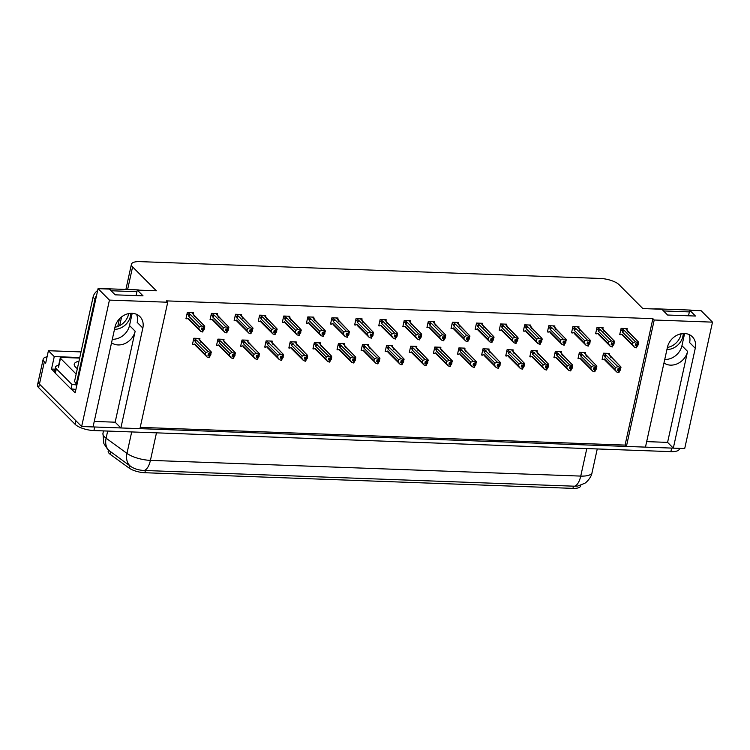 <?xml version="1.0" encoding="UTF-8"?>
<svg xmlns="http://www.w3.org/2000/svg" width="750" height="750" viewBox="0 0 750 750"><rect width="100%" height="100%" fill="white"/><g stroke="black" fill="none" stroke-linecap="round" stroke-linejoin="round"><path stroke-width="1.12" d="M132.188 313.312L129.506 325.528A15.525 12.881 -44.8 0 1 112.453 339.262A15.525 12.881 -44.8 0 1 112.312 339.253M94.247 421.434L115.153 422.194L135.159 331.209A15.525 12.881 -44.8 0 1 118.106 344.944A15.525 12.881 -44.8 0 1 111.544 342.769M684.619 333.506L681.938 345.712A15.525 12.881 -44.8 0 1 664.884 359.456A15.525 12.881 -44.8 0 1 664.744 359.447M663.975 362.953A15.525 12.881 135.2 0 0 670.538 365.138A15.525 12.881 135.2 0 0 687.581 351.394L681.938 345.712M695.269 348.253A15.525 12.881 135.2 0 0 692.353 336.797A15.525 12.881 135.2 0 0 678.038 334.734A15.525 12.881 135.2 0 0 667.434 347.241L645.469 447.122L626.419 446.428L654.216 320.006L712.5 322.144L684.703 448.556L673.312 448.144L695.269 348.253L689.616 342.572A15.525 12.881 135.2 0 0 688.978 334.5M712.5 322.144L701.119 310.697L689.719 310.284L695.456 316.041L667.612 315.028L661.884 309.262L642.834 308.569L619.078 284.691A14.55 4.978 12.4 0 0 600.3 278.456L139.913 261.628A14.55 4.978 12.4 0 0 131.428 264.262A14.55 4.978 12.4 0 0 132.591 266.906L156.347 290.794L137.297 290.091L143.025 295.847L115.181 294.834L109.453 289.078L98.062 288.656L109.434 300.103L167.728 302.231L139.931 428.653L120.881 427.95L142.838 328.059A15.525 12.881 135.2 0 0 139.922 316.613A15.525 12.881 135.2 0 0 125.606 314.541A15.525 12.881 135.2 0 0 115.003 327.047L93.037 426.938L81.647 426.516L39.441 384.094A14.55 4.978 -167.6 0 1 38.288 381.45A14.55 4.978 -167.6 0 0 39.441 384.094L75.919 420.759L75.131 424.322L38.663 387.656A14.55 4.978 -167.6 0 1 37.5 385.012L43.172 359.194A14.55 4.978 -167.6 0 1 47.072 356.822M646.678 441.619L667.584 442.387L673.312 448.144M140.213 427.369L625.078 445.087L626.419 446.428M115.153 422.194L120.881 427.95M54.628 372.188L51.516 369.056L55.078 369.188M98.062 288.656L75.159 392.822L71.344 388.997M81.028 351.909L48.413 350.719L54.263 356.597L79.791 357.525M54.263 356.597L51.516 369.056M48.413 350.719L45.675 363.188L44.334 361.837A14.55 4.978 -167.6 0 1 43.172 359.194M109.434 300.103L81.647 426.516M137.297 290.091L136.088 295.594M689.719 310.284L688.509 315.787M625.078 445.087L652.875 318.666L166.387 300.881L167.728 302.231M652.875 318.666L654.216 320.006M580.744 485.278L580.584 486A13.097 4.481 -167.6 0 1 572.953 488.372L144.872 472.725A13.097 4.481 -167.6 0 1 129.047 468.019L110.316 454.387A13.097 4.481 -167.6 0 1 108.197 451.097L108.422 450.075M410.062 321.769L410.306 320.663L404.222 320.438L402.853 326.672L403.669 326.7M385.969 320.887L386.212 319.781L380.119 319.556L378.75 325.791L379.575 325.819M361.866 320.006L362.109 318.9L356.025 318.675L354.656 324.909L355.472 324.938M337.772 319.125L338.016 318.019L331.922 317.794L330.553 324.028L331.378 324.056M289.575 317.362L289.819 316.256L283.725 316.031L282.356 322.266L283.181 322.294M313.669 318.244L313.912 317.137L307.828 316.913L306.459 323.147L307.275 323.175M217.284 314.719L217.528 313.612L211.434 313.387L210.066 319.622L210.881 319.65M241.378 315.6L241.622 314.494L235.528 314.269L234.159 320.503L234.984 320.531M265.481 316.481L265.716 315.375L259.631 315.15L258.263 321.384L259.078 321.412M434.166 322.65L434.409 321.544L428.316 321.319L426.947 327.553L427.772 327.581M458.259 323.531L458.503 322.425L452.419 322.2L451.041 328.434L451.866 328.463M482.362 324.413L482.606 323.306L476.512 323.081L475.144 329.316L475.969 329.344M506.456 325.284L506.7 324.178L500.616 323.962L499.237 330.188L500.062 330.225M530.559 326.166L530.803 325.059L524.709 324.844L523.341 331.069L524.166 331.106M554.653 327.047L554.897 325.941L548.803 325.725L547.434 331.95L548.259 331.988M578.756 327.928L579 326.822L572.906 326.606L571.538 332.831L572.353 332.869M602.85 328.809L603.094 327.703L597 327.478L595.631 333.712L596.456 333.741M626.953 329.691L627.188 328.584L621.103 328.359L619.734 334.594L620.55 334.622M193.181 313.837L193.425 312.731L187.331 312.506L185.963 318.741L186.788 318.769M271.969 342.206L272.213 341.1L266.119 340.875L264.75 347.109L265.575 347.137M247.866 341.325L248.109 340.219L242.025 339.994L240.656 346.228L241.472 346.256M223.772 340.444L224.016 339.337L217.922 339.113L216.553 345.347L217.378 345.375M296.062 343.087L296.306 341.981L290.222 341.756L288.844 347.991L289.669 348.019M320.166 343.969L320.409 342.863L314.316 342.638L312.947 348.872L313.772 348.9M344.259 344.85L344.503 343.744L338.419 343.519L337.041 349.753L337.866 349.781M368.363 345.731L368.606 344.625L362.512 344.4L361.144 350.634L361.969 350.663M392.456 346.613L392.7 345.506L386.606 345.281L385.238 351.516L386.062 351.544M416.559 347.494L416.803 346.388L410.709 346.163L409.341 352.397L410.156 352.425M440.653 348.375L440.897 347.269L434.803 347.044L433.434 353.278L434.259 353.306M464.756 349.256L464.991 348.15L458.906 347.925L457.538 354.159L458.353 354.188M488.85 350.128L489.094 349.022L483 348.806L481.631 355.031L482.456 355.069M512.944 351.009L513.188 349.903L507.103 349.688L505.734 355.912L506.55 355.95M537.047 351.891L537.291 350.784L531.197 350.569L529.828 356.794L530.653 356.831M561.141 352.772L561.384 351.666L555.3 351.45L553.931 357.675L554.747 357.703M585.244 353.653L585.487 352.547L579.394 352.322L578.025 358.556L578.85 358.584M609.338 354.534L609.581 353.428L603.497 353.203L602.128 359.438L602.944 359.466M199.669 339.562L199.913 338.456L193.828 338.231L192.459 344.466L193.275 344.494M667.584 442.387L687.581 351.394M136.556 314.316A15.525 12.881 -44.8 0 1 137.184 322.378L142.838 328.059M673.266 448.097A14.55 4.978 -167.6 0 1 671.653 448.087L94.688 426.994A14.55 4.978 -167.6 0 1 93.047 426.891M109.078 450.581L130.575 466.322C134.288 468.863 138.834 470.241 144.206 470.475L574.538 486.206L577.744 486.056L584.681 483.319C586.078 482.794 591.431 477.516 592.059 472.584L597.253 448.95M679.5 448.369L679.359 449.006A14.55 4.978 -167.6 0 1 670.875 451.641L93.909 430.556A14.55 4.978 -167.6 0 1 75.131 424.322M208.341 353.756L210.066 355.491L210.45 353.709L208.369 353.634L207.975 355.406L209.288 355.894L208.903 357.675L207.056 357L195.45 345.403A3.3 2.737 135.2 0 1 194.784 343.997L205.294 354.562L205.744 352.519L195.234 341.953L195.009 340.8L196.125 339.994L194.4 338.259M209.288 355.894L208.903 357.675M192.6 343.819L193.387 344.606L194.784 343.997M200.794 342.15L199.959 340.134L211.013 351.759L210.037 354.131M198.525 338.409L199.959 340.134L198.225 338.4M210.431 352.35L208.228 351.656L196.125 339.994M211.312 352.725L211.013 351.759L210.862 354.769L209.025 357.544M207.056 357L205.294 354.562M205.744 352.519L208.228 351.656M210.075 352.341L209.681 354.113M195.234 341.953A3.3 2.737 -44.8 0 1 196.988 340.35M211.153 351.825L200.128 340.744A3.3 2.737 135.2 0 0 199.772 340.453M209.259 357.694L210.066 355.491M208.172 354.516L209.653 355.912M208.144 354.647L209.381 355.903M209.166 357.684L209.559 355.903M191.738 312.675L204.516 326.034L204.375 329.044L202.528 331.819M202.678 331.959L203.944 326.625L203.194 328.397L201.872 327.909L201.487 329.691L202.894 330.178L202.5 331.959L200.559 331.275L188.963 319.678A3.3 2.737 -44.8 0 1 188.287 318.272L198.806 328.837L199.256 326.794L188.737 316.228A3.3 2.737 -44.8 0 1 190.491 314.625L187.903 312.534M201.684 328.791L203.072 330.178M202.772 331.969L203.156 330.188M202.8 330.169L202.406 331.95M202.894 330.178L201.647 328.931M201.844 328.031L203.569 329.766M194.306 316.425L193.706 314.363L192.028 312.684M193.275 314.728A3.3 2.737 -44.8 0 1 193.641 315.028L204.656 326.1M203.944 326.625L204.516 326.034L204.825 327M188.737 316.228L188.513 315.075L189.637 314.269M199.256 326.794L201.741 325.931L190.491 314.625M203.588 326.616L201.741 325.931M200.559 331.275L198.806 328.837M186.113 318.094L186.891 318.881L188.287 318.272M232.434 354.637L234.159 356.372L234.553 354.591L232.463 354.506L232.069 356.288L233.391 356.775L232.997 358.556L231.15 357.872L219.553 346.284A3.3 2.737 135.2 0 1 218.878 344.878L229.388 355.444L229.838 353.4L219.328 342.834L219.103 341.681L220.228 340.875L218.494 339.141M233.391 356.775L232.997 358.556M216.694 344.691L217.481 345.487L218.878 344.878M224.897 343.031L224.053 341.016L235.106 352.641L234.141 355.012M222.619 339.291L224.053 341.016L222.319 339.272M234.534 353.231L232.322 352.538L220.228 340.875M235.406 353.606L235.106 352.641L234.956 355.65L233.119 358.425M231.15 357.872L229.388 355.444M229.838 353.4L232.322 352.538M234.169 353.212L233.784 354.994M219.328 342.834A3.3 2.737 -44.8 0 1 221.081 341.231M235.247 352.706L224.222 341.625A3.3 2.737 135.2 0 0 223.866 341.334M233.353 358.575L234.159 356.372M232.266 355.397L233.747 356.794M232.238 355.528L233.484 356.784M233.259 358.566L233.653 356.784M256.537 355.519L258.253 357.244L258.647 355.472L256.566 355.387L256.172 357.169L257.484 357.656L257.1 359.438L255.244 358.753L243.647 347.166A3.3 2.737 135.2 0 1 242.981 345.759L253.491 356.325L253.941 354.281L243.431 343.716L243.197 342.562L244.322 341.756L242.587 340.012M257.484 357.656L257.1 359.438M240.797 345.572L241.584 346.369L242.981 345.759M248.991 343.912L248.147 341.897L259.209 353.512L258.234 355.894M246.722 340.172L248.147 341.897L246.422 340.153M258.628 354.113L256.425 353.419L244.322 341.756M259.509 354.488L259.209 353.512L259.059 356.531L257.222 359.306M255.244 358.753L253.491 356.325M253.941 354.281L256.425 353.419M258.272 354.094L257.878 355.875M243.431 343.716A3.3 2.737 -44.8 0 1 245.184 342.113M259.35 353.588L248.325 342.506A3.3 2.737 135.2 0 0 247.969 342.216M257.456 359.456L258.253 357.244M256.369 356.278L257.841 357.675M256.341 356.409L257.578 357.666M257.362 359.447L257.756 357.666M280.631 356.4L282.356 358.125L282.75 356.353L280.659 356.269L280.266 358.05L281.588 358.538L281.194 360.319L279.347 359.634L267.75 348.047A3.3 2.737 135.2 0 1 267.075 346.641L277.584 357.206L278.034 355.162L267.525 344.587L267.3 343.444L268.425 342.638L266.691 340.894M281.588 358.538L281.194 360.319M264.891 346.453L265.678 347.25L267.075 346.641M273.094 344.794L272.25 342.778L283.303 354.394L282.338 356.775M270.816 341.053L272.25 342.778L270.516 341.034M282.722 354.994L280.519 354.3L268.425 342.638M283.603 355.369L283.303 354.394L283.153 357.413L281.316 360.188M279.347 359.634L277.584 357.206M278.034 355.162L280.519 354.3M282.366 354.975L281.981 356.756M267.525 344.587A3.3 2.737 -44.8 0 1 269.278 342.994M283.444 354.469L272.419 343.387A3.3 2.737 135.2 0 0 272.062 343.097M281.55 360.338L282.356 358.125M280.463 357.159L281.944 358.556M280.434 357.291L281.681 358.547M281.456 360.328L281.85 358.547M215.831 313.556L228.619 326.916L228.469 329.925L226.631 332.7M226.772 332.841L228.038 327.506L227.287 329.269L225.975 328.791L225.581 330.562L226.988 331.059L226.603 332.841L224.662 332.156L213.056 320.559A3.3 2.737 -44.8 0 1 212.391 319.153L222.9 329.719L223.35 327.675L212.841 317.109A3.3 2.737 -44.8 0 1 214.594 315.506L212.006 313.416M225.778 329.672L227.166 331.059M226.866 332.85L227.259 331.069M226.903 331.05L226.509 332.831M226.988 331.059L225.75 329.803M225.947 328.912L227.672 330.647M218.409 317.306L217.8 315.244L216.131 313.566M217.378 315.609A3.3 2.737 -44.8 0 1 217.734 315.909L228.759 326.981M228.038 327.506L228.619 326.916L228.919 327.881M212.841 317.109L212.616 315.956L213.731 315.15M223.35 327.675L225.834 326.812L214.594 315.506M227.681 327.497L225.834 326.812M224.662 332.156L222.9 329.719M210.206 318.975L210.994 319.762L212.391 319.153M239.934 314.428L252.713 327.797L252.572 330.806L250.725 333.581M250.875 333.722L252.141 328.387L251.391 330.15L250.069 329.662L249.684 331.444L251.091 331.941L250.697 333.722L248.756 333.028L237.159 321.441A3.3 2.737 -44.8 0 1 236.484 320.034L247.003 330.6L247.453 328.556L236.934 317.991A3.3 2.737 -44.8 0 1 238.688 316.388L236.1 314.297M249.881 330.553L251.259 331.941M250.959 333.731L251.353 331.95M250.997 331.931L250.603 333.712M251.091 331.941L249.844 330.684M250.041 329.794L251.766 331.528M242.503 318.188L241.903 316.125L240.225 314.447M241.472 316.491A3.3 2.737 -44.8 0 1 241.837 316.781L252.853 327.863M252.141 328.387L252.713 327.797L253.022 328.762M236.934 317.991L236.709 316.837L237.834 316.031M247.453 328.556L249.928 327.694L238.688 316.388M251.784 328.369L249.928 327.694M248.756 333.028L247.003 330.6M234.309 319.856L235.087 320.644L236.484 320.034M264.028 315.309L276.816 328.669L276.666 331.688L274.828 334.462M274.969 334.603L276.234 329.269L275.484 331.031L274.172 330.544L273.778 332.325L275.184 332.822L274.8 334.603L272.859 333.909L261.253 322.322A3.3 2.737 -44.8 0 1 260.587 320.916L271.097 331.481L271.547 329.438L261.038 318.872A3.3 2.737 -44.8 0 1 262.791 317.269L260.203 315.169M273.975 331.434L275.363 332.822M275.062 334.613L275.456 332.831M275.1 332.812L274.706 334.594M275.184 332.822L273.947 331.566M274.144 330.675L275.869 332.4M266.606 319.069L265.997 317.006L264.328 315.328M265.575 317.372A3.3 2.737 -44.8 0 1 265.931 317.662L276.956 328.744M276.234 329.269L276.816 328.669L277.116 329.644M261.038 318.872L260.812 317.719L261.928 316.913M271.547 329.438L274.031 328.575L262.791 317.269M275.878 329.25L274.031 328.575M272.859 333.909L271.097 331.481M258.403 320.728L259.191 321.525L260.587 320.916M288.122 316.191L300.909 329.55L300.769 332.569L298.922 335.344M299.072 335.484L300.338 330.15L299.587 331.913L298.266 331.425L297.872 333.206L299.288 333.703L298.894 335.484L296.953 334.791L285.356 323.203A3.3 2.737 -44.8 0 1 284.681 321.797L295.2 332.362L295.65 330.319L285.131 319.744A3.3 2.737 -44.8 0 1 286.884 318.15L284.297 316.05M298.069 332.316L299.456 333.703M299.156 335.494L299.55 333.712M299.194 333.694L298.8 335.475M299.288 333.703L298.041 332.447M298.238 331.556L299.962 333.281M290.7 319.95L290.1 317.887L288.422 316.209M289.669 318.253A3.3 2.737 -44.8 0 1 290.034 318.544L301.05 329.625M300.338 330.15L300.909 329.55L301.219 330.525M285.131 319.744L284.906 318.6L286.031 317.794M295.65 330.319L298.125 329.456L286.884 318.15M299.981 330.131L298.125 329.456M296.953 334.791L295.2 332.362M282.506 321.609L283.284 322.406L284.681 321.797M681.103 333.788A14.794 12.272 -44.8 0 1 667.388 347.428M666.928 349.528A14.794 12.272 135.2 0 0 683.203 333.516M691.959 310.369A9.703 8.053 135.2 0 0 690.066 310.069L656.138 308.831A9.703 8.053 135.2 0 0 654.141 308.981M689.372 311.897L663.562 310.95M128.672 313.594A14.794 12.272 -44.8 0 1 114.956 327.234M114.497 329.334A14.794 12.272 135.2 0 0 130.772 313.322M139.528 290.175A9.703 8.053 135.2 0 0 137.634 289.875L103.706 288.637A9.703 8.053 135.2 0 0 101.709 288.797M97.65 290.522A9.703 8.053 135.2 0 0 93.047 297.225L74.494 381.619L76.406 383.541A9.703 8.053 -44.8 0 1 77.184 383.606M136.941 291.703L111.131 290.756M96.562 295.472A9.703 8.053 135.2 0 0 94.959 299.147L76.406 383.541M55.35 373.247L56.334 368.794A9.703 3.319 -167.6 0 1 55.556 367.031L54.581 371.484A9.703 3.319 12.4 0 0 55.35 373.247L71.006 388.988A9.703 3.319 -167.6 0 1 75.881 389.522M55.556 367.031A9.703 3.319 -167.6 0 1 58.641 365.372M71.006 388.988L71.991 384.534A9.703 3.319 -167.6 0 1 76.547 385.012M56.334 368.794L71.991 384.534M77.353 368.616A16.978 5.803 -167.6 0 1 75.6 367.191A16.978 5.803 -167.6 0 1 74.925 366.412A16.978 5.803 -167.6 0 1 78.966 361.303M76.153 374.062L60.487 358.312A2.428 0.825 -167.6 0 1 60.291 357.872A2.428 0.825 -167.6 0 1 61.706 357.431L79.669 358.087M76.847 385.134A2.428 0.825 -167.6 0 1 75.713 384.488L76.003 383.147M304.734 357.281L306.45 359.006L306.844 357.225L304.753 357.15L304.369 358.931L305.681 359.419L305.297 361.2L303.441 360.516L291.844 348.919A3.3 2.737 135.2 0 1 291.169 347.522L301.688 358.087L302.137 356.044L291.619 345.469L291.394 344.325L292.519 343.519L290.784 341.775M305.681 359.419L305.297 361.2M288.994 347.334L289.772 348.122L291.169 347.522M297.188 345.675L296.344 343.659L307.406 355.275L306.431 357.656M294.909 341.925L296.344 343.659L294.619 341.916M306.825 355.875L304.622 355.172L292.519 343.519M307.706 356.241L307.406 355.275L307.256 358.294L305.419 361.069M303.441 360.516L301.688 358.087M302.137 356.044L304.622 355.172M306.469 355.856L306.075 357.638M291.619 345.469A3.3 2.737 -44.8 0 1 293.381 343.875M307.538 355.35L296.522 344.269A3.3 2.737 135.2 0 0 296.166 343.978M305.653 361.209L306.45 359.006M304.566 358.041L306.038 359.438M304.537 358.172L305.775 359.428M305.559 361.209L305.953 359.428M328.828 358.153L330.553 359.887L330.947 358.106L328.856 358.031L328.463 359.812L329.784 360.3L329.391 362.081L327.544 361.397L315.938 349.8A3.3 2.737 135.2 0 1 315.272 348.403L325.781 358.969L326.231 356.925L315.722 346.35L315.497 345.206L316.622 344.4L314.887 342.656M329.784 360.3L329.391 362.081M313.087 348.216L313.875 349.003L315.272 348.403M321.291 346.556L320.447 344.541L331.5 356.156L330.534 358.538M319.012 342.806L320.447 344.541L318.712 342.797M330.919 356.756L328.716 356.053L316.622 344.4M331.8 357.122L331.5 356.156L331.35 359.175L329.513 361.95M327.544 361.397L325.781 358.969M326.231 356.925L328.716 356.053M330.562 356.737L330.178 358.519M315.722 346.35A3.3 2.737 -44.8 0 1 317.475 344.756M331.641 356.231L320.616 345.15A3.3 2.737 135.2 0 0 320.259 344.859M329.747 362.091L330.553 359.887M328.659 358.912L330.141 360.319M328.631 359.053L329.878 360.3M329.653 362.091L330.047 360.309M352.922 359.034L354.647 360.769L355.041 358.988L352.95 358.912L352.566 360.694L353.878 361.181L353.494 362.963L351.637 362.278L340.041 350.681A3.3 2.737 135.2 0 1 339.366 349.284L349.884 359.85L350.334 357.806L339.816 347.231L339.591 346.078L340.716 345.281L338.981 343.538M353.878 361.181L353.494 362.963M337.191 349.097L337.969 349.884L339.366 349.284M345.384 347.438L344.541 345.422L355.603 357.037L354.628 359.419M343.106 343.688L344.541 345.422L342.816 343.678M355.022 357.638L352.819 356.934L340.716 345.281M355.903 358.003L355.603 357.037L355.453 360.056L353.616 362.831M351.637 362.278L349.884 359.85M350.334 357.806L352.819 356.934M354.666 357.619L354.272 359.4M339.816 347.231A3.3 2.737 -44.8 0 1 341.578 345.637M355.734 357.113L344.719 346.031A3.3 2.737 135.2 0 0 344.353 345.741M353.85 362.972L354.647 360.769M352.762 359.794L354.234 361.191M352.725 359.934L353.972 361.181M353.756 362.972L354.15 361.191M312.225 317.072L325.012 330.431L324.862 333.45L323.025 336.225M323.166 336.366L324.431 331.031L323.681 332.794L322.369 332.306L321.975 334.088L323.381 334.584L322.997 336.356L321.056 335.672L309.45 324.075A3.3 2.737 -44.8 0 1 308.784 322.678L319.294 333.244L319.744 331.2L309.234 320.625A3.3 2.737 -44.8 0 1 310.988 319.031L308.4 316.931M322.172 333.197L323.559 334.584M323.259 336.375L323.653 334.594M323.297 334.575L322.903 336.356M323.381 334.584L322.144 333.328M322.341 332.438L324.066 334.163M314.803 320.831L314.194 318.769L312.525 317.081M313.772 319.134A3.3 2.737 -44.8 0 1 314.128 319.425L325.153 330.506M324.431 331.031L325.012 330.431L325.312 331.397M309.234 320.625L309.009 319.481L310.125 318.675M319.744 331.2L322.228 330.338L310.988 319.031M324.075 331.012L322.228 330.338M321.056 335.672L319.294 333.244M306.6 322.491L307.387 323.278L308.784 322.678M336.319 317.953L349.106 331.312L348.956 334.331L347.119 337.106M347.269 337.247L348.534 331.913L347.784 333.675L346.462 333.188L346.069 334.969L347.484 335.456L347.091 337.238L345.15 336.553L333.553 324.956A3.3 2.737 -44.8 0 1 332.878 323.559L343.397 334.125L343.847 332.081L333.328 321.506A3.3 2.737 -44.8 0 1 335.081 319.913L332.494 317.812M346.266 334.069L347.653 335.466M347.353 337.247L347.747 335.475M347.391 335.456L346.997 337.238M347.484 335.456L346.238 334.209M346.434 333.309L348.159 335.044M338.897 321.713L338.287 319.65L336.619 317.963M337.866 320.016A3.3 2.737 -44.8 0 1 338.231 320.306L349.247 331.388M348.534 331.913L349.106 331.312L349.406 332.278M333.328 321.506L333.103 320.363L334.228 319.556M343.847 332.081L346.322 331.209L335.081 319.913M348.178 331.894L346.322 331.209M345.15 336.553L343.397 334.125M330.694 323.372L331.481 324.159L332.878 323.559M360.422 318.834L373.209 332.194L373.059 335.212L371.222 337.987M371.363 338.128L372.628 332.794L371.878 334.556L370.566 334.069L370.172 335.85L371.578 336.337L371.184 338.119L369.253 337.434L357.647 325.837A3.3 2.737 -44.8 0 1 356.981 324.441L367.491 335.006L367.941 332.963L357.431 322.387A3.3 2.737 -44.8 0 1 359.184 320.794L356.597 318.694M370.369 334.95L371.756 336.347M371.456 338.128L371.85 336.347M371.484 336.337L371.1 338.119M371.578 336.337L370.341 335.091M370.538 334.191L372.262 335.925M362.991 322.594L362.391 320.531L360.722 318.844M361.969 320.897A3.3 2.737 -44.8 0 1 362.325 321.188L373.35 332.269M372.628 332.794L373.209 332.194L373.509 333.159M357.431 322.387L357.206 321.234L358.322 320.438M367.941 332.963L370.425 332.091L359.184 320.794M372.272 332.775L370.425 332.091M369.253 337.434L367.491 335.006M354.797 324.253L355.584 325.041L356.981 324.441M377.025 359.916L378.75 361.65L379.144 359.869L377.053 359.794L376.659 361.575L377.981 362.062L377.587 363.844L375.741 363.159L364.134 351.562A3.3 2.737 135.2 0 1 363.469 350.156L373.978 360.731L374.428 358.688L363.919 348.113L363.694 346.959L364.809 346.163L363.084 344.419M377.981 362.062L377.587 363.844M361.284 349.978L362.072 350.766L363.469 350.156M369.488 348.319L368.644 346.303L379.697 357.919L378.731 360.291M367.209 344.569L368.644 346.303L366.909 344.559M379.116 358.519L376.913 357.816L364.809 346.163M379.997 358.884L379.697 357.919L379.547 360.938L377.709 363.712M375.741 363.159L373.978 360.731M374.428 358.688L376.913 357.816M378.759 358.5L378.375 360.281M363.919 348.113A3.3 2.737 -44.8 0 1 365.672 346.519M379.838 357.994L368.812 346.913A3.3 2.737 135.2 0 0 368.456 346.622M377.944 363.853L378.75 361.65M376.856 360.675L378.337 362.072M376.828 360.816L378.066 362.062M377.85 363.853L378.244 362.072M401.119 360.797L402.844 362.531L403.238 360.75L401.147 360.675L400.763 362.456L402.075 362.944L401.681 364.725L399.834 364.041L388.238 352.444A3.3 2.737 135.2 0 1 387.562 351.038L398.081 361.613L398.531 359.569L388.012 348.994L387.787 347.841L388.912 347.044L387.178 345.3M402.075 362.944L401.681 364.725M385.387 350.859L386.166 351.647L387.562 351.038M393.581 349.2L392.738 347.184L403.791 358.8L402.825 361.172M391.303 345.45L392.738 347.184L391.012 345.441M403.219 359.391L401.016 358.697L388.912 347.044M404.1 359.766L403.791 358.8L403.65 361.809L401.803 364.594M399.834 364.041L398.081 361.613M398.531 359.569L401.016 358.697M402.863 359.381L402.469 361.163M388.012 348.994A3.3 2.737 -44.8 0 1 389.766 347.4M403.931 358.875L392.916 347.794A3.3 2.737 135.2 0 0 392.55 347.503M402.047 364.734L402.844 362.531M400.959 361.556L402.431 362.953M400.922 361.697L402.169 362.944M401.953 364.734L402.347 362.953M425.222 361.678L426.947 363.412L427.341 361.631L425.25 361.556L424.856 363.337L426.178 363.825L425.784 365.606L423.938 364.922L412.331 353.325A3.3 2.737 135.2 0 1 411.666 351.919L422.175 362.494L422.625 360.441L412.116 349.875L411.891 348.722L413.006 347.925L411.281 346.181M426.178 363.825L425.784 365.606M409.481 351.741L410.269 352.528L411.666 351.919M417.684 350.081L416.841 348.066L427.894 359.681L426.919 362.053M415.406 346.331L416.841 348.066L415.106 346.322M427.312 360.272L425.109 359.578L413.006 347.925M428.194 360.647L427.894 359.681L427.744 362.691L425.906 365.466M423.938 364.922L422.175 362.494M422.625 360.441L425.109 359.578M426.956 360.262L426.562 362.044M412.116 349.875A3.3 2.737 -44.8 0 1 413.869 348.281M428.034 359.756L417.009 348.675A3.3 2.737 135.2 0 0 416.653 348.384M426.141 365.616L426.947 363.412M425.053 362.438L426.534 363.834M425.025 362.578L426.262 363.825M426.047 365.616L426.441 363.834M449.316 362.559L451.041 364.294L451.434 362.512L449.344 362.438L448.959 364.219L450.272 364.706L449.878 366.488L448.031 365.803L436.434 354.206A3.3 2.737 135.2 0 1 435.759 352.8L446.278 363.375L446.728 361.322L436.209 350.756L435.984 349.603L437.109 348.806L435.375 347.062M450.272 364.706L449.878 366.488M433.584 352.622L434.363 353.409L435.759 352.8M441.778 350.963L440.934 348.947L451.988 360.562L451.022 362.934M439.5 347.213L440.934 348.947L439.209 347.203M451.416 361.153L449.203 360.459L437.109 348.806M452.297 361.528L451.988 360.562L451.847 363.572L450 366.347M448.031 365.803L446.278 363.375M446.728 361.322L449.203 360.459M451.059 361.144L450.666 362.925M436.209 350.756A3.3 2.737 -44.8 0 1 437.963 349.163M452.128 360.637L441.112 349.556A3.3 2.737 135.2 0 0 440.747 349.266M450.234 366.497L451.041 364.294M449.156 363.319L450.628 364.716M449.119 363.459L450.366 364.706M450.15 366.497L450.534 364.716M473.419 363.441L475.144 365.175L475.528 363.394L473.447 363.319L473.053 365.1L474.375 365.587L473.981 367.369L472.134 366.684L460.528 355.087A3.3 2.737 135.2 0 1 459.862 353.681L470.372 364.256L470.822 362.203L460.312 351.637L460.087 350.484L461.203 349.688L459.478 347.944M474.375 365.587L473.981 367.369M457.678 353.503L458.466 354.291L459.862 353.681M465.881 351.844L465.038 349.828L476.091 361.444L475.116 363.816M463.603 348.094L465.038 349.828L463.303 348.084M475.509 362.034L473.306 361.341L461.203 349.688M476.391 362.409L476.091 361.444L475.941 364.453L474.103 367.228M472.134 366.684L470.372 364.256M470.822 362.203L473.306 361.341M475.153 362.025L474.759 363.806M460.312 351.637A3.3 2.737 -44.8 0 1 462.066 350.044M476.231 361.519L465.206 350.438A3.3 2.737 135.2 0 0 464.85 350.147M474.337 367.378L475.144 365.175M473.25 364.2L474.731 365.597M473.222 364.341L474.459 365.587M474.244 367.378L474.637 365.597M384.516 319.716L397.303 333.075L397.153 336.094L395.316 338.869M395.456 339.009L396.731 333.675L395.981 335.438L394.659 334.95L394.266 336.731L395.681 337.219L395.287 339L393.347 338.316L381.75 326.719A3.3 2.737 -44.8 0 1 381.075 325.312L391.584 335.887L392.034 333.844L381.525 323.269A3.3 2.737 -44.8 0 1 383.278 321.675L380.691 319.575M394.462 335.831L395.85 337.228M395.55 339.009L395.944 337.228M395.587 337.219L395.194 339M395.681 337.219L394.434 335.972M394.631 335.072L396.356 336.806M387.094 323.475L386.484 321.412L384.816 319.725M386.062 321.778A3.3 2.737 -44.8 0 1 386.419 322.069L397.444 333.15M396.731 333.675L397.303 333.075L397.603 334.041M381.525 323.269L381.3 322.116L382.425 321.319M392.034 333.844L394.519 332.972L383.278 321.675M396.366 333.656L394.519 332.972M393.347 338.316L391.584 335.887M378.891 325.134L379.678 325.922L381.075 325.312M408.619 320.597L421.406 333.956L421.256 336.966L419.419 339.75M419.559 339.891L420.825 334.547L420.075 336.319L418.762 335.831L418.369 337.613L419.775 338.1L419.381 339.881L417.441 339.197L405.844 327.6A3.3 2.737 -44.8 0 1 405.178 326.194L415.688 336.769L416.137 334.725L405.628 324.15A3.3 2.737 -44.8 0 1 407.381 322.556L404.784 320.456M418.566 336.713L419.953 338.109M419.653 339.891L420.038 338.109M419.681 338.1L419.297 339.881M419.775 338.1L418.538 336.853M418.734 335.953L420.45 337.688M411.188 324.356L410.587 322.284M410.166 322.659A3.3 2.737 -44.8 0 1 410.522 322.95L421.547 334.031M420.825 334.547L421.406 333.956L421.706 334.922M405.628 324.15L405.394 322.997L406.519 322.2M416.137 334.725L418.622 333.853L407.381 322.556M420.469 334.537L418.622 333.853M417.441 339.197L415.688 336.769M402.994 326.016L403.781 326.803L405.178 326.194M432.712 321.478L445.5 334.838L445.35 337.847L443.512 340.622M443.653 340.772L444.919 335.428L444.178 337.2L442.856 336.713L442.462 338.494L443.878 338.981L443.484 340.763L441.544 340.078L429.947 328.481A3.3 2.737 -44.8 0 1 429.272 327.075L439.781 337.65L440.231 335.597L429.722 325.031A3.3 2.737 -44.8 0 1 431.475 323.438L428.888 321.337M442.659 337.594L444.047 338.991M443.747 340.772L444.141 338.991M443.784 338.981L443.391 340.763M443.878 338.981L442.631 337.734M442.828 336.834L444.553 338.569M435.291 325.238L434.681 323.166L433.012 321.488M434.259 323.541A3.3 2.737 -44.8 0 1 434.616 323.831L445.641 334.913M444.919 335.428L445.5 334.838L445.8 335.803M429.722 325.031L429.497 323.878L430.622 323.081M440.231 335.597L442.716 334.734L431.475 323.438M444.562 335.419L442.716 334.734M441.544 340.078L439.781 337.65M427.087 326.897L427.875 327.684L429.272 327.075M456.816 322.359L469.603 335.719L469.453 338.728L467.616 341.503M467.756 341.653L469.022 336.309L468.272 338.081L466.95 337.594L466.566 339.375L467.972 339.862L467.578 341.644L465.637 340.959L454.041 329.363A3.3 2.737 -44.8 0 1 453.366 327.956L463.884 338.531L464.334 336.478L453.816 325.912A3.3 2.737 -44.8 0 1 455.578 324.319L452.981 322.219M466.762 338.475L468.15 339.872M467.85 341.653L468.234 339.872M467.878 339.862L467.494 341.644M467.972 339.862L466.734 338.616M466.931 337.716L468.647 339.45M459.384 326.119L458.784 324.047L457.106 322.369M458.363 324.422A3.3 2.737 -44.8 0 1 458.719 324.713L469.734 335.794M469.022 336.309L469.603 335.719L469.903 336.684M453.816 325.912L453.591 324.759L454.716 323.962M464.334 336.478L466.819 335.616L455.578 324.319M468.666 336.3L466.819 335.616M465.637 340.959L463.884 338.531M451.191 327.778L451.969 328.566L453.366 327.956M480.909 323.241L493.697 336.6L493.547 339.609L491.709 342.384M491.85 342.534L493.116 337.191L492.375 338.962L491.053 338.475L490.659 340.256L492.075 340.744L491.681 342.525L489.741 341.841L478.134 330.244A3.3 2.737 -44.8 0 1 477.469 328.837L487.978 339.413L488.428 337.359L477.919 326.794A3.3 2.737 -44.8 0 1 479.672 325.2L477.084 323.1M490.856 339.356L492.244 340.753M491.944 342.534L492.337 340.753M491.981 340.744L491.588 342.525M492.075 340.744L490.828 339.497M491.025 338.597L492.75 340.331M483.488 327L482.878 324.928L481.209 323.25M482.456 325.303A3.3 2.737 -44.8 0 1 482.812 325.594L493.837 336.675M493.116 337.191L493.697 336.6L493.997 337.566M477.919 326.794L477.694 325.641L478.819 324.844M488.428 337.359L490.912 336.497L479.672 325.2M492.759 337.181L490.912 336.497M489.741 341.841L487.978 339.413M475.284 328.659L476.072 329.447L477.469 328.837M497.512 364.322L499.237 366.056L499.631 364.275L497.541 364.2L497.147 365.981L498.469 366.469L498.075 368.25L496.228 367.566L484.631 355.969A3.3 2.737 135.2 0 1 483.956 354.562L494.475 365.138L494.925 363.084L484.406 352.519L484.181 351.366L485.306 350.569L483.572 348.825M498.469 366.469L498.075 368.25M481.781 354.384L482.559 355.172L483.956 354.562M489.975 352.725L489.131 350.7L500.184 362.325L499.219 364.697M487.697 348.975L489.131 350.7L487.397 348.966M499.612 362.916L497.4 362.222L485.306 350.569M500.494 363.291L500.184 362.325L500.044 365.334L498.197 368.109M496.228 367.566L494.475 365.138M494.925 363.084L497.4 362.222M499.256 362.906L498.863 364.688M484.406 352.519A3.3 2.737 -44.8 0 1 486.159 350.925M500.325 362.4L489.309 351.319A3.3 2.737 135.2 0 0 488.944 351.019M498.431 368.259L499.237 366.056M497.344 365.081L498.825 366.478M497.316 365.222L498.562 366.469M498.347 368.259L498.731 366.478M521.616 365.203L523.341 366.938L523.725 365.156L521.644 365.081L521.25 366.863L522.572 367.35L522.178 369.131L520.331 368.447L508.725 356.85A3.3 2.737 135.2 0 1 508.059 355.444L518.569 366.009L519.019 363.966L508.509 353.4L508.284 352.247L509.4 351.45L507.675 349.706M522.572 367.35L522.178 369.131M505.875 355.266L506.663 356.053L508.059 355.444M514.078 353.606L513.234 351.581L524.288 363.206L523.312 365.578M511.8 349.856L513.234 351.581L511.5 349.847M523.706 363.797L521.503 363.103L509.4 351.45M524.587 364.172L524.288 363.206L524.138 366.216L522.3 368.991M520.331 368.447L518.569 366.009M519.019 363.966L521.503 363.103M523.35 363.788L522.956 365.569M508.509 353.4A3.3 2.737 -44.8 0 1 510.262 351.806M524.428 363.281L513.403 352.2A3.3 2.737 135.2 0 0 513.047 351.9M522.534 369.141L523.341 366.938M521.447 365.963L522.928 367.359M521.419 366.103L522.656 367.35M522.441 369.141L522.834 367.359M545.709 366.084L547.434 367.819L547.828 366.038L545.737 365.963L545.344 367.744L546.666 368.231L546.272 370.012L544.425 369.328L532.828 357.731A3.3 2.737 135.2 0 1 532.153 356.325L542.672 366.891L543.122 364.847L532.603 354.281L532.378 353.128L533.503 352.322L531.769 350.587M546.666 368.231L546.272 370.012M529.969 356.147L530.756 356.934L532.153 356.325M538.172 354.488L537.328 352.462L548.381 364.088L547.416 366.459M535.894 350.738L537.328 352.462L535.594 350.728M547.809 364.678L545.597 363.984L533.503 352.322M548.681 365.053L548.381 364.088L548.231 367.097L546.394 369.872M544.425 369.328L542.672 366.891M543.122 364.847L545.597 363.984M547.453 364.669L547.059 366.45M532.603 354.281A3.3 2.737 -44.8 0 1 534.356 352.688M548.522 364.163L537.506 353.081A3.3 2.737 135.2 0 0 537.141 352.781M546.628 370.022L547.434 367.819M545.541 366.844L547.022 368.241M545.513 366.984L546.759 368.231M546.544 370.022L546.928 368.241M569.812 366.966L571.538 368.7L571.922 366.919L569.841 366.844L569.447 368.625L570.759 369.113L570.375 370.884L568.528 370.209L556.922 358.612A3.3 2.737 135.2 0 1 556.256 357.206L566.766 367.772L567.216 365.728L556.706 355.162L556.481 354.009L557.597 353.203L555.872 351.469M570.759 369.113L570.375 370.884M554.072 357.028L554.859 357.816L556.256 357.206M562.266 355.369L561.431 353.344L572.484 364.969L571.509 367.341M559.997 351.619L561.431 353.344L559.697 351.609M571.903 365.559L569.7 364.866L557.597 353.203M572.784 365.934L572.484 364.969L572.334 367.978L570.497 370.753M568.528 370.209L566.766 367.772M567.216 365.728L569.7 364.866M571.547 365.55L571.153 367.331M556.706 355.162A3.3 2.737 -44.8 0 1 558.459 353.559M572.625 365.044L561.6 353.962A3.3 2.737 135.2 0 0 561.244 353.663M570.731 370.903L571.538 368.7M569.644 367.725L571.125 369.122M569.616 367.866L570.853 369.113M570.637 370.903L571.031 369.122M593.906 367.847L595.631 369.581L596.025 367.8L593.934 367.725L593.541 369.506L594.862 369.994L594.469 371.766L592.622 371.091L581.025 359.494A3.3 2.737 135.2 0 1 580.35 358.087L590.859 368.653L591.309 366.609L580.8 356.044L580.575 354.891L581.7 354.084L579.966 352.35M594.862 369.994L594.469 371.766M578.166 357.909L578.953 358.697L580.35 358.087M586.369 356.241L585.525 354.225L596.578 365.85L595.613 368.222M584.091 352.5L585.525 354.225L583.791 352.491M596.006 366.441L593.794 365.747L581.7 354.084M596.878 366.816L596.578 365.85L596.428 368.859L594.591 371.634M592.622 371.091L590.859 368.653M591.309 366.609L593.794 365.747M595.641 366.431L595.256 368.212M580.8 356.044A3.3 2.737 -44.8 0 1 582.553 354.441M596.719 365.916L585.694 354.844A3.3 2.737 135.2 0 0 585.337 354.544M594.825 371.784L595.631 369.581M593.738 368.606L595.219 370.003M593.709 368.747L594.956 369.994M594.731 371.775L595.125 370.003M618.009 368.728L619.725 370.463L620.119 368.681L618.038 368.606L617.644 370.387L618.956 370.866L618.572 372.647L616.716 371.972L605.119 360.375A3.3 2.737 135.2 0 1 604.453 358.969L614.963 369.534L615.413 367.491L604.903 356.925L604.669 355.772L605.794 354.966L604.059 353.231M618.956 370.866L618.572 372.647M602.269 358.791L603.056 359.578L604.453 358.969M610.462 357.122L609.619 355.106L620.681 366.731L619.706 369.103M608.194 353.381L609.619 355.106L607.894 353.372M620.1 367.322L617.897 366.628L605.794 354.966M620.981 367.697L620.681 366.731L620.531 369.741L618.694 372.516M616.716 371.972L614.963 369.534M615.413 367.491L617.897 366.628M619.744 367.312L619.35 369.094M604.903 356.925A3.3 2.737 -44.8 0 1 606.656 355.322M620.822 366.797L609.797 355.725A3.3 2.737 135.2 0 0 609.441 355.425M618.928 372.666L619.725 370.463M617.841 369.488L619.312 370.884M617.812 369.628L619.05 370.875M618.834 372.656L619.228 370.875M505.012 324.122L517.8 337.481L517.65 340.491L515.812 343.266M515.953 343.416L517.219 338.072L516.469 339.844L515.147 339.356L514.763 341.137L516.169 341.625L515.775 343.406L513.834 342.722L502.238 331.125A3.3 2.737 -44.8 0 1 501.562 329.719L512.081 340.294L512.531 338.241L502.013 327.675A3.3 2.737 -44.8 0 1 503.775 326.081L501.178 323.981M514.959 340.238L516.347 341.634M516.047 343.416L516.431 341.634M516.075 341.625L515.691 343.406M516.169 341.625L514.922 340.378M515.119 339.478L516.844 341.212M507.581 327.881L506.981 325.809L505.303 324.131M506.55 326.175A3.3 2.737 -44.8 0 1 506.916 326.475L517.931 337.556M517.219 338.072L517.8 337.481L518.1 338.447M502.013 327.675L501.788 326.522L502.913 325.725M512.531 338.241L515.016 337.378L503.775 326.081M516.863 338.062L515.016 337.378M513.834 342.722L512.081 340.294M499.387 329.541L500.166 330.328L501.562 329.719M529.106 325.003L541.894 338.363L541.744 341.372L539.906 344.147M540.047 344.297L541.312 338.953L540.572 340.725L539.25 340.238L538.856 342.019L540.262 342.506L539.878 344.288L537.938 343.603L526.331 332.006A3.3 2.737 -44.8 0 1 525.666 330.6L536.175 341.166L536.625 339.122L526.116 328.556A3.3 2.737 -44.8 0 1 527.869 326.962L525.281 324.862M539.053 341.119L540.441 342.516M540.141 344.297L540.534 342.516M540.178 342.506L539.784 344.288M540.262 342.506L539.025 341.259M539.222 340.359L540.947 342.094M531.684 328.762L531.075 326.691L529.406 325.012M530.653 327.056A3.3 2.737 -44.8 0 1 531.009 327.356L542.034 338.438M541.312 338.953L541.894 338.363L542.194 339.328M526.116 328.556L525.891 327.403L527.006 326.606M536.625 339.122L539.109 338.259L527.869 326.962M540.956 338.944L539.109 338.259M537.938 343.603L536.175 341.166M523.481 330.422L524.269 331.209L525.666 330.6M553.209 325.884L565.988 339.244L565.847 342.253L564 345.028M564.15 345.178L565.416 339.834L564.666 341.606L563.344 341.119L562.959 342.9L564.366 343.387L563.972 345.169L562.031 344.484L550.434 332.887A3.3 2.737 -44.8 0 1 549.759 331.481L560.278 342.047L560.728 340.003L550.209 329.438A3.3 2.737 -44.8 0 1 551.962 327.844L549.375 325.744M563.156 342L564.544 343.397M564.244 345.178L564.628 343.397M564.272 343.387L563.878 345.169M564.366 343.387L563.119 342.141M563.316 341.241L565.041 342.975M555.778 329.644L555.178 327.572L553.5 325.894M554.747 327.938A3.3 2.737 -44.8 0 1 555.112 328.238L566.128 339.319M565.416 339.834L565.988 339.244L566.297 340.209M550.209 329.438L549.984 328.284L551.109 327.478M560.728 340.003L563.212 339.141L551.962 327.844M565.059 339.825L563.212 339.141M562.031 344.484L560.278 342.047M547.584 331.303L548.362 332.091L549.759 331.481M577.303 326.766L590.091 340.125L589.941 343.134L588.103 345.909M588.244 346.059L589.509 340.716L588.759 342.488L587.447 342L587.053 343.781L588.459 344.269L588.075 346.05L586.134 345.366L574.528 333.769A3.3 2.737 -44.8 0 1 573.862 332.362L584.372 342.928L584.822 340.884L574.312 330.319A3.3 2.737 -44.8 0 1 576.066 328.716L573.478 326.625M587.25 342.881L588.638 344.278M588.337 346.059L588.731 344.278M588.375 344.269L587.981 346.041M588.459 344.269L587.222 343.022M587.419 342.122L589.144 343.856M579.881 330.525L579.272 328.453L577.603 326.775M578.85 328.819A3.3 2.737 -44.8 0 1 579.206 329.119L590.231 340.2M589.509 340.716L590.091 340.125L590.391 341.091M574.312 330.319L574.087 329.166L575.203 328.359M584.822 340.884L587.306 340.022L576.066 328.716M589.153 340.706L587.306 340.022M586.134 345.366L584.372 342.928M571.678 332.184L572.466 332.972L573.862 332.362M601.406 327.647L614.184 341.006L614.044 344.016L612.197 346.791M612.347 346.931L613.612 341.597L612.863 343.369L611.541 342.881L611.156 344.662L612.562 345.15L612.169 346.931L610.228 346.247L598.631 334.65A3.3 2.737 -44.8 0 1 597.956 333.244L608.475 343.809L608.925 341.766L598.406 331.2A3.3 2.737 -44.8 0 1 600.159 329.597L597.572 327.506M611.353 343.762L612.731 345.159M612.431 346.941L612.825 345.159M612.469 345.15L612.075 346.922M612.562 345.15L611.316 343.903M611.512 343.003L613.237 344.738M603.975 331.397L603.375 329.334L601.697 327.656M602.944 329.7A3.3 2.737 -44.8 0 1 603.309 330L614.325 341.072M613.612 341.597L614.184 341.006L614.494 341.972M598.406 331.2L598.181 330.047L599.306 329.241M608.925 341.766L611.4 340.903L600.159 329.597M613.256 341.588L611.4 340.903M610.228 346.247L608.475 343.809M595.781 333.066L596.559 333.853L597.956 333.244M625.5 328.528L638.288 341.887L638.137 344.897L636.3 347.672M636.441 347.812L637.706 342.478L636.956 344.25L635.644 343.762L635.25 345.544L636.656 346.031L636.272 347.812L634.331 347.128L622.725 335.531A3.3 2.737 -44.8 0 1 622.059 334.125L632.569 344.691L633.019 342.647L622.509 332.081A3.3 2.737 -44.8 0 1 624.263 330.478L621.675 328.387M635.447 344.644L636.834 346.031M636.534 347.822L636.928 346.041M636.572 346.022L636.178 347.803M636.656 346.031L635.419 344.784M635.616 343.884L637.341 345.619M628.078 332.278L627.469 330.216L625.8 328.538M627.047 330.581A3.3 2.737 -44.8 0 1 627.403 330.881L638.428 341.953M637.706 342.478L638.288 341.887L638.587 342.853M622.509 332.081L622.284 330.928L623.4 330.122M633.019 342.647L635.503 341.784L624.263 330.478M637.35 342.469L635.503 341.784M634.331 347.128L632.569 344.691M619.875 333.947L620.662 334.734L622.059 334.125M44.334 361.837L38.663 387.656M132.591 266.906L127.622 289.509M121.603 316.875L119.681 325.65M129.047 468.019L129.581 465.591M144.872 472.725L145.359 470.503M110.316 454.387L110.85 451.959M572.953 488.372L573.441 486.15M135.159 331.209L129.506 325.528M109.641 451.088L107.7 449.391L103.847 443.597L102.956 433.331A19.397 6.638 12.4 0 0 104.513 436.866A19.397 6.638 12.4 0 0 106.097 438.206L126.975 453.394A19.397 6.638 12.4 0 0 150.422 460.369L580.744 476.091A16.978 7.491 92.1 0 1 574.538 486.206M144.206 470.475A16.978 7.491 -87.9 0 0 150.422 460.369L156.469 432.844M130.575 466.322A16.978 12.572 -54 0 1 126.975 453.394L131.691 431.934M586.8 448.575L580.744 476.091A19.397 6.638 12.4 0 0 592.059 472.584M109.763 451.181A16.978 12.572 -54 0 1 106.097 438.206L107.672 431.062M670.875 451.641L671.653 448.087M93.909 430.556L94.688 426.994M195.009 340.8L193.575 339.366M188.513 315.075L187.088 313.641M219.103 341.681L217.678 340.247M243.197 342.562L241.772 341.128M267.3 343.444L265.875 342.009M212.616 315.956L211.181 314.522M236.709 316.837L235.284 315.403M260.812 317.719L259.378 316.284M284.906 318.6L283.481 317.166M93.047 297.225L94.959 299.147M60.487 358.312L58.528 367.209M291.394 344.325L289.969 342.891M315.497 345.206L314.072 343.762M339.591 346.078L338.166 344.644M309.009 319.481L307.575 318.047M333.103 320.363L331.678 318.919M357.206 321.234L355.772 319.8M363.694 346.959L362.269 345.525M387.787 347.841L386.363 346.406M411.891 348.722L410.456 347.288M435.984 349.603L434.559 348.169M460.087 350.484L458.653 349.05M381.3 322.116L379.875 320.681M405.394 322.997L403.969 321.562M429.497 323.878L428.072 322.444M453.591 324.759L452.166 323.325M477.694 325.641L476.269 324.206M484.181 351.366L482.756 349.931M508.284 352.247L506.85 350.812M532.378 353.128L530.953 351.694M556.481 354.009L555.047 352.575M580.575 354.891L579.15 353.456M604.669 355.772L603.244 354.337M501.788 326.522L500.363 325.087M525.891 327.403L524.466 325.969M549.984 328.284L548.559 326.85M574.087 329.166L572.653 327.731M598.181 330.047L596.756 328.612M622.284 330.928L620.85 329.494M131.428 264.262L125.897 289.453M119.428 318.844L117.75 326.503M102.956 433.331L103.491 430.903M60.291 357.872L58.331 366.769M410.587 322.294L408.919 320.606"/></g></svg>
